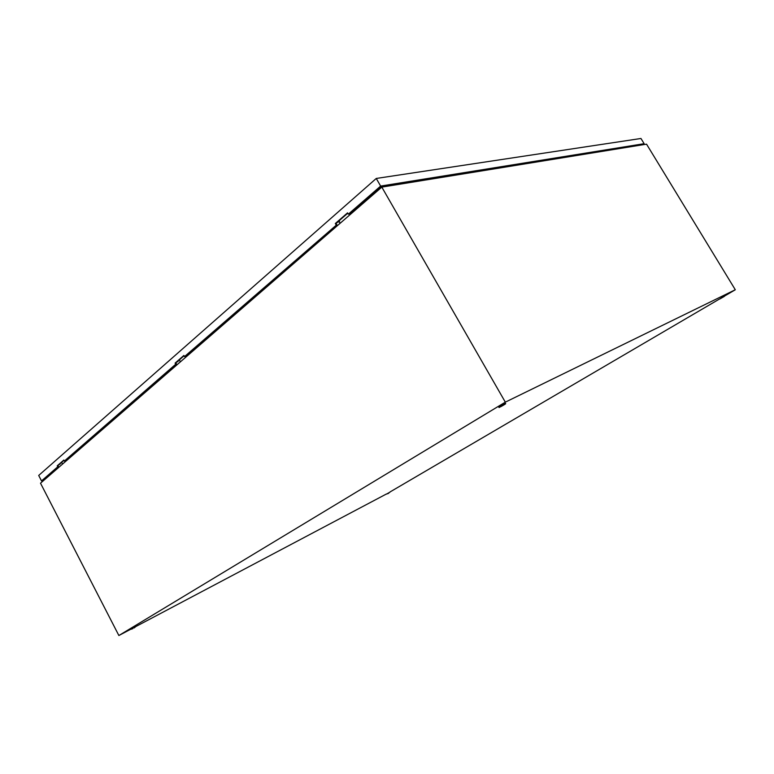 <?xml version="1.0" encoding="UTF-8"?>
<svg xmlns="http://www.w3.org/2000/svg" width="774" height="774" viewBox="0 0 774 774"><rect width="100%" height="100%" fill="white"/><g stroke="black" fill="none" stroke-linecap="round" stroke-linejoin="round"><path stroke-width="1.16" d="M130.883 629.165L118.867 635.522L40.509 483.199L381.814 187.115L646.542 144.157L735.3 289.757L724.416 296.132M719.617 298.938L389.999 491.974M386.371 494.025L135.905 626.505M118.867 635.522L505.325 402.151L735.3 289.757M381.814 187.115L505.325 402.151M52.139 473.108L51.316 472.779M378.38 188.595L378.834 189.698M632.648 146.412L380.566 186.698L642.304 144.844M380.469 186.786L632.706 146.015M387.648 493.754L388.809 493.144M386.429 494.131L390.067 492.09M504.822 404.386L499.085 407.54L505.683 403.728L505.403 403.225M499.085 407.54L498.756 406.979L505.364 403.167M719.82 298.967L724.493 296.248L719.82 298.967M719.675 299.035L724.271 295.891M724.232 296.461L720.11 298.822M132.857 628.643L130.941 629.281L135.711 626.147L130.941 629.281M58.911 464.729L60.043 464.187M61.833 462.62L62.471 464.148M71.363 456.437L70.308 456.273M70.744 455.896L71.808 456.05M337.193 222.409L338.335 222.012M339.428 221.064L339.776 223.58M356.185 209.348L354.666 209.203M355.063 208.854L356.582 208.999M176.888 362L178.049 361.497M179.636 360.113L180.187 362.029M191.981 351.802L190.723 351.638M191.159 351.261L192.416 351.425M58.882 464.758L60.004 464.216M337.145 222.467L338.277 222.061M176.849 362.038L178.01 361.535M184.502 356.601L336.854 224.673L185.276 356.379L184.502 356.601L183.883 355.459L175.108 363.112L175.717 364.244L176.491 364.012L64.358 461.052L175.717 364.244M44.321 479.89L41.515 480.915L38.7 475.449L376.261 178.455L640.959 138.478L644.142 143.703L642.672 144.786M380.585 186.669L349.103 214.03L348.319 214.175L347.565 212.85L335.336 223.512L336.08 224.828M348.319 214.175L380.644 186.079L644.142 143.703M376.261 178.455L380.644 186.079M41.515 480.915L57.75 466.799L57.237 465.803L63.836 460.056L64.358 461.052M44.718 479.551L42.647 480.306L57.75 466.799M347.768 213.208L336.109 223.357L336.854 224.673M184.048 355.769L175.882 362.88L176.491 364.012M63.971 460.317L57.982 465.542L58.495 466.529M336.109 223.357L335.336 223.512M57.982 465.542L57.237 465.803M175.882 362.88L175.108 363.112M501.165 406.495L504.958 404.299M134.125 627.956L135.614 626.756"/></g></svg>
